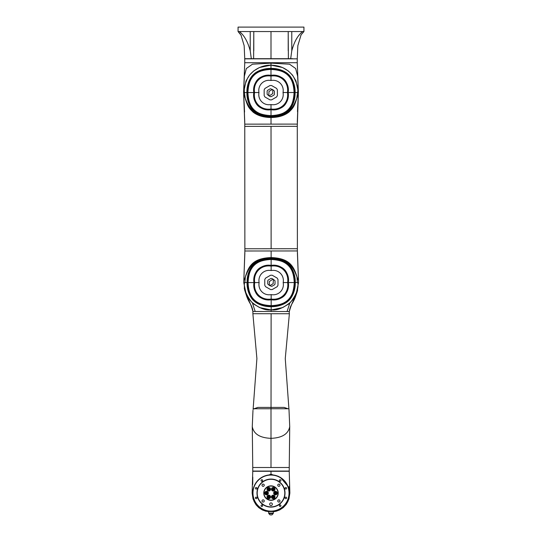 <?xml version="1.0" encoding="UTF-8"?>
<svg xmlns="http://www.w3.org/2000/svg" width="542" height="542" viewBox="0 0 542 542"><rect width="100%" height="100%" fill="white"/><g stroke="black" fill="none" stroke-linecap="round" stroke-linejoin="round"><path stroke-width="0.81" d="M303.899 31.551L303.94 27.1L303.933 31.551L303.933 27.1L238.06 27.1L238.06 31.551L240.404 34.221M292.409 48.509L293.276 45.901M296.393 39.038L297.402 37.398M298.391 36.002L299.326 34.844M288.208 49.342L288.208 32.866M253.792 32.893L253.792 49.342M292.626 58.699L244.74 58.699L244.164 45.684L240.96 35.02M246.075 58.834L247.287 58.699M256.109 58.699L282.287 58.699M240.811 32.845L239.442 31.551L238.06 31.551L238.067 27.1M251.319 58.699L250.228 50.846C247.829 41.829 244.239 35.399 239.442 31.551L253.792 31.551L253.622 58.699M253.792 50.724L253.792 32.811L253.792 50.724M301.576 34.248L303.94 31.551L253.792 31.551M271 31.551L271 58.699M288.378 58.699L288.208 31.551M290.681 58.699L291.772 50.846C294.394 41.443 297.504 35.826 302.558 31.551M288.208 32.784L288.208 50.724L288.208 32.784M301.027 35.034L297.836 45.691L297.26 58.699M244.422 108.353L243.663 94.328L245.221 98.298C247.321 103.007 251.197 117.248 271.02 117.458C290.844 117.221 294.699 102.973 296.786 98.251L298.344 94.281L297.287 122.221M243.67 90.548L244.381 76.117L246.325 68.536L252.45 64.2L271 63.15L289.55 64.2L295.675 68.536L297.619 76.117L298.33 90.555M298.391 92.404L297.26 62.709L244.74 62.709L243.609 92.391M298.337 94.308L297.619 108.021M271 65.135L271 62.703M244.74 62.709L244.74 58.834L297.26 58.834L297.26 62.709M247.904 92.953L248.229 87.519M248.29 87.133L248.622 85.446M249.544 82.37L250.133 80.961M250.167 80.88L250.783 79.647M251.488 78.441L252.233 77.35M254.713 74.654L255.16 74.274M256.759 73.116L257.606 72.601M258.121 72.31L258.744 71.991M259.259 71.747L262.159 70.629M263.717 70.196L265.35 69.864M267.118 69.62L269.089 69.471M270.573 69.43L276.013 69.755M271.427 115.622L265.987 115.297M265.607 115.236L263.92 114.904M260.851 113.983L259.435 113.393M259.367 113.359L258.121 112.743M256.915 112.038L255.824 111.293M253.128 108.813L252.741 108.353M251.59 106.767L250.98 105.758M250.878 105.575L250.465 104.789M250.221 104.267L249.103 101.368M248.67 99.809L248.338 98.177M248.094 96.408L247.945 94.437M294.096 92.099L293.771 97.533M293.71 97.919L293.378 99.606M292.456 102.675L291.867 104.084M291.833 104.172L291.217 105.405M290.512 106.611L289.767 107.702M287.287 110.399L286.84 110.778M285.241 111.937L284.394 112.451M283.879 112.736L283.256 113.061M282.741 113.305L279.841 114.423M278.283 114.857L276.65 115.189M274.882 115.432L272.911 115.581M276.393 69.816L278.08 70.148M281.149 71.07L282.565 71.659M282.633 71.686L283.879 72.31M285.085 73.014L286.176 73.759M288.872 76.239L289.259 76.7M290.41 78.285L291.02 79.295M291.122 79.478L291.535 80.263M291.779 80.778L292.897 83.685M293.33 85.243L293.662 86.876M293.906 88.644L294.055 90.616M270.98 69.423C254.903 70.243 248.744 76.856 247.904 92.546C248.717 108.624 255.329 114.782 271.02 115.622C287.097 114.809 293.256 108.197 294.096 92.506C293.283 76.429 286.671 70.27 270.98 69.423L270.986 75.345C281.088 73.583 289.929 82.411 288.181 92.513C289.943 102.614 281.115 111.456 271.014 109.708C260.912 111.469 252.071 102.641 253.819 92.54C252.057 82.438 260.885 73.597 270.986 75.345M288.181 92.513L294.096 92.506M253.819 92.54L247.904 92.546M297.389 250.953L297.287 126.327L271.027 126.354L271.129 248.744L297.389 248.724L244.869 248.764L244.869 250.993L297.389 250.953L298.493 280.77L296.935 276.799C294.834 272.091 290.959 257.85 271.135 257.64L271.135 258.5C265.505 258.175 257.796 260.492 254.029 264.15C249.815 267.728 246.766 275.356 247.084 282.592C246.745 289.435 249.706 297.28 253.886 300.864C257.701 304.529 264.943 306.948 271.176 306.643C276.854 306.975 284.604 304.611 288.351 300.932C292.558 297.368 295.573 289.516 295.227 282.551L297.727 282.551C298.879 288.019 296.521 294.55 290.647 302.131C283.351 308.059 276.86 310.654 271.176 309.902C265.451 310.647 258.961 308.066 251.698 302.158C245.824 294.624 243.453 288.107 244.584 282.592L247.308 282.592C246.996 288.9 249.523 296.108 253.1 299.773C256.562 303.818 264.347 306.765 271.176 306.42C277.429 306.738 284.645 304.218 288.29 300.688C292.375 297.212 295.343 289.435 295.004 282.551C295.315 276.244 292.788 269.035 289.211 265.377C285.742 261.332 277.965 258.378 271.135 258.724C264.882 258.405 257.667 260.926 254.022 264.455C249.937 267.931 246.962 275.709 247.308 282.592M267.518 250.973L271.129 250.973L271.135 257.64C251.312 257.877 247.457 272.125 245.363 276.84L243.812 280.817L243.764 282.592L246.176 294.177L249.666 299.983L253.812 304.116L259.632 307.585L271.176 309.963L282.721 307.565L288.534 304.082L292.673 299.95L296.149 294.137L298.547 282.551L297.395 252.843M271.135 258.724L271.135 258.5C277.348 258.195 284.597 260.607 288.419 264.279C292.605 267.863 295.566 275.709 295.227 282.551L295.004 282.551M294.299 282.551C293.92 297.707 286.21 305.431 271.176 305.715C256.014 305.336 248.297 297.626 248.012 282.592C248.392 267.436 256.102 259.713 271.135 259.428C286.298 259.808 294.015 267.518 294.299 282.551M288.29 282.558C288.642 294.455 282.931 300.173 271.169 299.706C259.272 300.058 253.554 294.347 254.022 282.585C253.67 270.688 259.381 264.97 271.142 265.438C283.039 265.085 288.757 270.797 288.29 282.558M271.169 299.557C282.999 299.868 288.656 294.204 288.141 282.558C288.452 270.729 282.788 265.072 271.142 265.587C259.313 265.275 253.656 270.939 254.171 282.585C253.859 294.414 259.523 300.072 271.169 299.557M271.142 266.102C281.142 264.557 289.157 272.558 287.626 282.558C289.171 292.558 281.169 300.573 271.169 299.042C261.169 300.586 253.155 292.585 254.686 282.585C253.141 272.585 261.142 264.571 271.142 266.102L271.142 270.553C263.92 269.144 257.714 275.356 259.137 282.578L254.686 282.585M259.137 282.578C257.728 289.807 263.94 296.013 271.163 294.591C278.392 296 284.597 289.787 283.175 282.565L287.626 282.558M283.175 282.565C284.584 275.336 278.371 269.13 271.142 270.553M271.163 294.591L271.169 299.042M270.587 289.57L265.573 286.684L264.767 285.295L264.767 279.509L265.566 278.121L270.573 275.221L272.179 275.221L277.192 278.107L277.992 279.496L277.999 285.282L277.199 286.671L272.192 289.57L270.587 289.57M271.82 278.452L270.939 278.452L268.182 280.045L267.741 280.81L267.748 283.988L269.367 285.431L269.367 281.515L272.999 279.13L271.82 278.452M271.827 286.345L274.584 284.746L275.024 283.988L275.018 280.803L273.398 279.36L273.154 283.703L269.767 285.661L271.827 286.345M244.869 250.993L243.812 280.817L244.869 252.877M274.74 250.966L272.294 250.973M271.027 126.354L244.767 126.374L271.027 126.354M297.287 126.327L298.391 92.506L295.979 80.921L292.49 75.114L288.344 70.982L282.524 67.513L270.98 65.135L259.435 67.533L253.615 71.009L249.483 75.148L246 80.961L243.609 92.546L244.76 122.255M244.869 248.771L244.767 124.145L243.663 94.328M244.767 124.145L271.027 124.125L271.02 117.533C278.5 117.445 284.516 115.595 289.076 111.984C292.429 108.535 294.171 107.391 296.786 98.251L297.572 92.506L295.072 92.506C295.39 99.742 292.341 107.37 288.127 110.947C284.36 114.606 276.65 116.923 271.02 116.598C264.801 116.903 257.552 114.491 253.737 110.819C249.55 107.235 246.59 99.389 246.928 92.546L244.428 92.546L245.221 98.298C248.012 107.844 249.72 108.671 253.094 112.126C257.558 115.622 263.534 117.424 271.02 117.533L271.02 116.374C277.274 116.693 284.489 114.172 288.134 110.643C292.219 107.167 295.187 99.389 294.848 92.506C295.16 86.198 292.633 78.99 289.055 75.324C285.587 71.28 277.809 68.333 270.98 68.678C264.726 68.36 257.511 70.88 253.866 74.41C249.781 77.879 246.813 85.663 247.152 92.546C246.84 98.854 249.367 106.063 252.945 109.721C256.413 113.766 264.191 116.72 271.02 116.374M271.027 124.125L297.287 124.104M270.98 68.678L270.98 68.455C265.302 68.123 257.552 70.487 253.805 74.166C249.598 77.723 246.583 85.582 246.928 92.546L247.152 92.546M297.26 92.506L297.572 92.506C298.385 88.495 296.955 83.122 293.269 76.375C287.944 69.105 280.512 65.379 270.98 65.196L270.98 68.455C277.213 68.15 284.455 70.568 288.269 74.234C292.45 77.818 295.41 85.663 295.072 92.506L294.848 92.506M247.857 92.546C248.236 77.384 255.946 69.667 270.98 69.383C286.142 69.762 293.859 77.472 294.143 92.506C293.764 107.662 286.054 115.385 271.02 115.67C255.858 115.29 248.141 107.58 247.857 92.546M253.866 92.54C253.514 80.643 259.225 74.925 270.986 75.392C282.883 75.04 288.601 80.751 288.134 92.513C288.486 104.41 282.775 110.128 271.014 109.66C259.117 110.012 253.399 104.301 253.866 92.54M270.986 75.541C259.157 75.23 253.5 80.894 254.015 92.54C253.703 104.369 259.367 110.026 271.014 109.511C282.843 109.823 288.5 104.159 287.985 92.513C288.297 80.683 282.633 75.026 270.986 75.541M271.014 108.996C261.014 110.541 252.999 102.54 254.53 92.54C252.985 82.54 260.987 74.525 270.986 76.056C280.986 74.511 289.001 82.513 287.47 92.513C289.015 102.513 281.013 110.527 271.014 108.996L271.007 104.545C278.236 105.954 284.442 99.742 283.019 92.513L287.47 92.513M283.019 92.513C284.428 85.29 278.215 79.085 270.993 80.507C263.764 79.098 257.558 85.311 258.981 92.533L254.53 92.54M258.981 92.533C257.572 99.762 263.785 105.968 271.007 104.545M270.993 80.507L270.986 76.056M271.569 85.528L276.583 88.414L277.382 89.803L277.389 95.588L276.589 96.977L271.583 99.877L269.977 99.877L264.963 96.991L264.164 95.602L264.157 89.816L264.957 88.427L269.963 85.528L271.569 85.528M270.336 96.645L271.217 96.645L273.974 95.053L274.415 94.288L274.408 91.11L272.789 89.66L272.789 93.583L269.157 95.968L270.336 96.645M270.329 88.752L267.572 90.351L267.131 91.11L267.138 94.294L268.757 95.738L269.001 91.395L272.389 89.437L270.329 88.752M290.356 248.731L294.868 248.724M294.252 282.145L293.927 287.578M293.866 287.965L293.534 289.652M292.605 292.721L292.023 294.137M291.989 294.218L291.372 295.451M290.668 296.657L289.923 297.748M287.443 300.444L286.989 300.824M285.397 301.982L284.55 302.497M284.035 302.782L283.412 303.107M282.897 303.351L279.997 304.469M278.439 304.902L276.806 305.234M275.038 305.478L273.066 305.627M271.583 305.668L266.142 305.342M270.729 259.476L276.169 259.801M276.549 259.862L278.236 260.194M281.305 261.115L282.721 261.705M282.788 261.739L284.035 262.355M285.241 263.06L286.325 263.805M289.028 266.285L289.414 266.745M290.566 268.331L291.176 269.34M291.278 269.523L291.691 270.309M291.935 270.831L293.053 273.73M293.486 275.289L293.818 276.921M294.062 278.69L294.211 280.661M248.06 282.999L248.385 277.565M248.446 277.179L248.778 275.492M249.699 272.423L250.289 271.007M250.323 270.925L250.939 269.692M251.644 268.486L252.389 267.396M254.869 264.699L255.316 264.32M256.915 263.161L257.762 262.646M258.277 262.362L258.9 262.037M259.415 261.793L262.314 260.675M263.873 260.241L265.505 259.909M267.274 259.665L269.245 259.516M265.763 305.281L264.076 304.95M261.007 304.028L259.591 303.439M259.523 303.405L258.277 302.788M257.071 302.084L255.98 301.338M253.283 298.859L252.89 298.398M251.745 296.813L251.136 295.803M251.034 295.62L250.621 294.834M250.377 294.313L249.259 291.413M248.825 289.855L248.493 288.222M248.25 286.454L248.1 284.482M271.176 305.668C287.246 304.855 293.412 298.242 294.252 282.551C293.439 266.474 286.826 260.316 271.135 259.476C255.058 260.289 248.9 266.901 248.053 282.592C248.873 298.669 255.485 304.828 271.176 305.668L271.169 299.753C261.068 301.515 252.226 292.687 253.974 282.585C252.213 272.484 261.034 263.642 271.142 265.39C281.244 263.629 290.085 272.457 288.337 282.558C290.099 292.66 281.271 301.501 271.169 299.753M253.974 282.585L248.053 282.592M288.337 282.558L294.252 282.551M289.028 410.355L285.261 358.601L289.028 410.355L285.261 358.601L289.374 313.743L252.877 313.71L256.901 358.574L253.1 409.413M253.134 311.487L252.87 311.027C251.867 304.679 249.503 303.744 246.895 296.867C249.652 301.535 251.644 306.413 252.877 311.481L252.877 313.71L271.122 313.73L271.034 407.415M269.205 311.501L266.752 311.494M261.468 311.487L260.031 311.487M282.226 311.508L280.783 311.508M275.499 311.501L273.046 311.501M289.374 313.743L289.123 311.521M289.381 311.149L289.387 311.061C290.404 304.719 292.768 303.791 295.39 296.914C292.626 301.582 290.62 306.447 289.374 311.521L252.877 311.487L252.87 311.115M289.841 302.985L287.057 311.514M297.66 290.011L295.39 296.914L294.902 296.623M252.43 302.951L255.194 311.487M245.12 291.406L246.895 296.867L247.382 296.576M244.632 289.963L244.246 287.951M271.129 309.963L271.129 311.501M283.459 407.415L258.541 407.415M271 407.415L284.177 407.415L257.823 407.415L271 407.415L271 408.722L288.615 408.749L271 408.749L287.91 408.749M254.09 408.749L257.823 408.722M288.615 408.749L253.385 408.749M253.405 408.939L254.09 408.939M252.978 410.301L252.274 426.554L252.755 467.502L289.245 467.502L289.726 426.554C288.385 433.952 282.138 437.882 271 438.342C259.855 437.882 253.615 433.952 252.274 426.554M289.022 410.314L289.726 426.554M271 408.749L271 467.502L252.755 467.502L252.755 471.059L289.245 471.059L289.245 467.502M284.177 407.415L287.87 408.722L284.177 407.415L287.87 408.722L284.177 408.722M257.823 407.415L254.13 408.722L257.823 407.415M252.132 493.091L252.755 471.283L289.245 471.283L252.755 471.283L289.245 471.283L252.755 471.283L252.132 493.091L253.026 498.843L254.564 502.366M273.317 511.817L276.793 511.052L280.309 509.507L283.242 507.461L287.436 502.366L288.974 498.843L289.868 493.091L289.353 486.242L289.74 490.869L288.452 486.838L280.268 477.265L288.452 486.838L289.74 490.869L289.245 471.283L289.868 493.091L288.974 498.843L287.436 502.366L283.242 507.461L280.309 509.507M278.405 476.316L272.599 474.826L278.405 476.316M271 474.751L271 471.283L271 474.751M271 473.064L271 474.352L271 473.064M272.667 497.265L273.222 496.303L273.785 496.628L273.222 497.59L272.667 497.265L273.222 496.946L273.222 497.59M273.222 496.086A0.86 0.86 0 0 1 274.089 496.946A0.86 0.86 0 0 1 273.222 497.807A0.86 0.86 0 0 1 272.362 496.946A0.86 0.86 0 0 1 273.222 496.086M274.916 496.946A1.694 1.694 0 0 1 273.222 498.64A1.694 1.694 0 0 1 271.535 496.946A1.694 1.694 0 0 1 273.222 495.252A1.694 1.694 0 0 1 274.916 496.946M274.117 498.491A1.782 1.782 0 0 0 274.767 496.059A1.782 1.782 0 0 0 272.335 495.402A1.782 1.782 0 0 0 271.684 497.834A1.782 1.782 0 0 0 274.117 498.491M272.335 490.781A1.782 1.782 0 0 0 274.767 490.124A1.782 1.782 0 0 0 274.117 487.698A1.782 1.782 0 0 0 271.684 488.349A1.782 1.782 0 0 0 272.335 490.781M269.665 490.781A1.782 1.782 0 0 0 270.316 488.349A1.782 1.782 0 0 0 267.883 487.698A1.782 1.782 0 0 0 267.233 490.124A1.782 1.782 0 0 0 269.665 490.781M268.331 493.091A1.782 1.782 0 0 0 266.549 491.309A1.782 1.782 0 0 0 264.767 493.091A1.782 1.782 0 0 0 266.549 494.873A1.782 1.782 0 0 0 268.331 493.091M269.665 495.402A1.782 1.782 0 0 0 267.233 496.059A1.782 1.782 0 0 0 267.883 498.491A1.782 1.782 0 0 0 270.316 497.834A1.782 1.782 0 0 0 269.665 495.402M273.669 493.091A1.782 1.782 0 0 0 275.451 494.873A1.782 1.782 0 0 0 277.233 493.091A1.782 1.782 0 0 0 275.451 491.309A1.782 1.782 0 0 0 273.669 493.091M278.012 493.091A7.012 7.012 0 0 0 271 486.079A7.012 7.012 0 0 0 263.988 493.091A7.012 7.012 0 0 0 271 500.103A7.012 7.012 0 0 0 278.012 493.091M263.764 493.091A7.236 7.236 0 0 0 271 500.327A7.236 7.236 0 0 0 278.236 493.091A7.236 7.236 0 0 0 271 485.862A7.236 7.236 0 0 0 263.764 493.091M284.794 493.091A13.794 13.794 0 0 1 271 506.892A13.794 13.794 0 0 1 257.206 493.091A13.794 13.794 0 0 1 271 479.297A13.794 13.794 0 0 1 284.794 493.091M272.335 504.216A1.335 1.335 0 0 0 271 502.881A1.335 1.335 0 0 0 269.665 504.216A1.335 1.335 0 0 0 271 505.55A1.335 1.335 0 0 0 272.335 504.216M263.134 502.075A1.111 1.111 0 0 0 264.245 500.957A1.111 1.111 0 0 0 263.134 499.846A1.111 1.111 0 0 0 262.016 500.957A1.111 1.111 0 0 0 263.134 502.075M262.016 485.226A1.111 1.111 0 0 0 263.134 486.337A1.111 1.111 0 0 0 264.245 485.226A1.111 1.111 0 0 0 263.134 484.108A1.111 1.111 0 0 0 262.016 485.226M278.866 484.108A1.111 1.111 0 0 0 277.755 485.226A1.111 1.111 0 0 0 278.866 486.337A1.111 1.111 0 0 0 279.984 485.226A1.111 1.111 0 0 0 278.866 484.108M279.984 500.957A1.111 1.111 0 0 0 278.866 499.846A1.111 1.111 0 0 0 277.755 500.957A1.111 1.111 0 0 0 278.866 502.075A1.111 1.111 0 0 0 279.984 500.957M285.017 493.091A14.017 14.017 0 0 1 271 507.109A14.017 14.017 0 0 1 256.983 493.091A14.017 14.017 0 0 1 271 479.074A14.017 14.017 0 0 1 285.017 493.091M289.028 493.091A18.028 18.028 0 0 1 271 511.12A18.028 18.028 0 0 1 252.972 493.091A18.028 18.028 0 0 1 271 475.063A18.028 18.028 0 0 1 289.028 493.091M286.447 487.82A0.779 0.779 0 0 0 285.356 487.651A0.779 0.779 0 0 0 285.187 488.735A0.779 0.779 0 0 0 286.271 488.911A0.779 0.779 0 0 0 286.447 487.82M280.397 479.751A0.779 0.779 0 0 0 279.415 480.246A0.779 0.779 0 0 0 279.916 481.228A0.779 0.779 0 0 0 280.898 480.727A0.779 0.779 0 0 0 280.397 479.751M261.217 480.029A0.779 0.779 0 0 0 261.386 481.12A0.779 0.779 0 0 0 262.477 480.944A0.779 0.779 0 0 0 262.301 479.86A0.779 0.779 0 0 0 261.217 480.029M255.404 488.281A0.779 0.779 0 0 0 256.183 489.053A0.779 0.779 0 0 0 256.962 488.281A0.779 0.779 0 0 0 256.183 487.502A0.779 0.779 0 0 0 255.404 488.281M255.553 498.362A0.779 0.779 0 0 0 256.644 498.538A0.779 0.779 0 0 0 256.813 497.448A0.779 0.779 0 0 0 255.729 497.278A0.779 0.779 0 0 0 255.553 498.362M261.603 506.438A0.779 0.779 0 0 0 262.585 505.937A0.779 0.779 0 0 0 262.084 504.954A0.779 0.779 0 0 0 261.102 505.456A0.779 0.779 0 0 0 261.603 506.438M280.783 506.153A0.779 0.779 0 0 0 280.614 505.063A0.779 0.779 0 0 0 279.523 505.239A0.779 0.779 0 0 0 279.699 506.323A0.779 0.779 0 0 0 280.783 506.153M286.596 497.908A0.779 0.779 0 0 0 285.817 497.129A0.779 0.779 0 0 0 285.038 497.908A0.779 0.779 0 0 0 285.817 498.681A0.779 0.779 0 0 0 286.596 497.908M289.245 493.091A18.245 18.245 0 0 1 271 511.336A18.245 18.245 0 0 1 252.755 493.091A18.245 18.245 0 0 1 271 474.846A18.245 18.245 0 0 1 289.245 493.091L289.726 493.091L289.245 493.091M257.958 480.334C259.198 479.135 259.198 479.135 257.958 480.334C259.198 479.135 259.198 479.135 257.958 480.334M283.994 480.28L284.042 480.334C282.802 479.135 282.802 479.135 284.042 480.334C282.802 479.135 282.802 479.135 284.042 480.334M270.411 474.853L271.589 474.853M272.66 474.921L273.08 474.961M268.907 474.961L269.327 474.921M268.371 475.246L269.835 474.88M284.042 505.855L283.798 506.099L284.042 505.855C282.802 507.048 282.802 507.048 284.042 505.855C282.802 507.048 282.802 507.048 284.042 505.855M258.006 505.903L257.958 505.855C259.198 507.048 259.198 507.048 257.958 505.855C259.198 507.048 259.198 507.048 257.958 505.855M269.076 511.235L269.462 511.275M270.444 511.33L271 511.336M272.524 511.275L272.904 511.242M273.202 511.208L273.222 511.56M273.317 511.56L268.683 511.56L268.683 513.118L273.317 513.118L273.317 511.56M270.37 514.9L271.888 514.9L273.222 513.565L268.778 513.565L270.112 514.9M273.629 475.246L272.274 474.887M271.535 489.236A1.694 1.694 0 0 1 273.222 487.543A1.694 1.694 0 0 1 274.916 489.236A1.694 1.694 0 0 1 273.222 490.93A1.694 1.694 0 0 1 271.535 489.236M273.222 488.376A0.86 0.86 0 0 1 274.089 489.236A0.86 0.86 0 0 1 273.222 490.097A0.86 0.86 0 0 1 272.362 489.236A0.86 0.86 0 0 1 273.222 488.376M273.222 488.593L272.667 489.562L273.785 489.562L273.222 488.593L273.222 489.236L272.667 488.918M273.785 488.918L272.667 489.562M273.222 489.88L273.222 489.236L273.785 489.562M267.084 489.236A1.694 1.694 0 0 1 268.778 487.543A1.694 1.694 0 0 1 270.465 489.236A1.694 1.694 0 0 1 268.778 490.93A1.694 1.694 0 0 1 267.084 489.236M268.778 488.376A0.86 0.86 0 0 1 269.638 489.236A0.86 0.86 0 0 1 268.778 490.097A0.86 0.86 0 0 1 267.911 489.236A0.86 0.86 0 0 1 268.778 488.376M268.778 488.593L268.215 489.562L269.333 489.562L268.778 488.593L268.778 489.236L268.215 488.918M269.333 488.918L268.215 489.562M268.778 489.88L268.778 489.236L269.333 489.562M264.855 493.091A1.694 1.694 0 0 1 266.549 491.398A1.694 1.694 0 0 1 268.243 493.091A1.694 1.694 0 0 1 266.549 494.785A1.694 1.694 0 0 1 264.855 493.091M266.549 492.231A0.86 0.86 0 0 1 267.409 493.091A0.86 0.86 0 0 1 266.549 493.952A0.86 0.86 0 0 1 265.688 493.091A0.86 0.86 0 0 1 266.549 492.231M266.549 492.448L265.993 493.41L267.104 493.41L266.549 492.448L266.549 493.091L265.993 492.773M267.104 492.773L265.993 493.41M266.549 493.735L266.549 493.091L267.104 493.41M267.084 496.946A1.694 1.694 0 0 1 268.778 495.252A1.694 1.694 0 0 1 270.465 496.946A1.694 1.694 0 0 1 268.778 498.64A1.694 1.694 0 0 1 267.084 496.946M268.778 496.086A0.86 0.86 0 0 1 269.638 496.946A0.86 0.86 0 0 1 268.778 497.807A0.86 0.86 0 0 1 267.911 496.946A0.86 0.86 0 0 1 268.778 496.086M268.778 496.303L268.215 496.628L268.778 497.59L269.333 496.628L268.215 496.628M269.333 496.628L268.215 497.265M268.778 497.59L268.778 496.946L269.333 497.265M273.757 493.091A1.694 1.694 0 0 1 275.451 491.398A1.694 1.694 0 0 1 277.145 493.091A1.694 1.694 0 0 1 275.451 494.785A1.694 1.694 0 0 1 273.757 493.091M275.451 492.231A0.86 0.86 0 0 1 276.312 493.091A0.86 0.86 0 0 1 275.451 493.952A0.86 0.86 0 0 1 274.591 493.091A0.86 0.86 0 0 1 275.451 492.231M275.451 492.448L274.896 493.41L276.007 493.41L275.451 492.448L275.451 493.091L274.896 492.773M276.007 492.773L274.896 493.41M275.451 493.735L275.451 493.091L276.007 493.41M273.222 496.303L273.222 496.946L272.667 496.628M273.785 497.265L273.222 496.946L273.785 496.628M250.228 31.551L250.228 50.846M291.772 50.846L291.772 31.551M243.609 92.58L244.557 112.004M244.428 110.771L244.544 111.516M297.483 111.591L298.391 92.587M297.497 111.32L297.572 110.771M271.014 109.708L271.02 115.622M244.896 282.592L245.363 276.84C248.737 265.512 253.439 258.222 271.135 257.565C288.92 258.195 293.608 265.607 296.935 276.799L297.416 282.551M271.176 306.42L271.176 309.963M271.176 309.902L271.176 308.832M270.98 65.135L270.98 65.196C261.42 64.749 251.048 70.995 247.457 78.488C244.862 84.173 243.853 88.854 244.428 92.546L244.74 92.546M270.98 65.196L270.98 66.266M271.142 265.39L271.135 259.476M297.673 289.97L297.172 291.46M271 409.644L271 415.043M271 415.599L271 438.241M252.274 493.091L252.755 493.091L252.274 493.091M238.615 32.12L238.236 31.727M238.06 31.551L241.244 35.467L238.067 31.551M303.574 31.924L303.134 32.384M302.497 33.096L301.84 33.902M301.305 34.627L300.769 35.44M246.854 296.772L244.625 289.916M297.28 291.501L295.431 296.82M253.974 501.228L256.061 504.826L258.778 507.658L262.396 509.981L266.264 511.357M275.736 511.357L279.618 509.975L283.27 507.617L286.183 504.494L288.026 501.228M252.728 484.453L252.789 477.129L252.728 484.453M268.683 511.817L261.691 509.507M268.778 511.201L268.778 511.56M273.222 513.118L273.222 513.565M268.778 513.118L268.778 513.565M272.694 474.887A2.947 2.947 0 0 0 269.306 474.887"/></g></svg>

